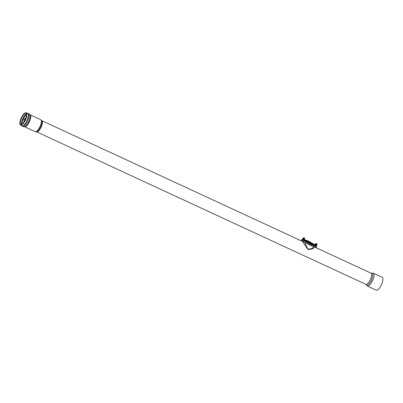 <?xml version="1.0" encoding="UTF-8"?>
<svg xmlns="http://www.w3.org/2000/svg" width="403" height="403" viewBox="0 0 403 403"><rect width="100%" height="100%" fill="white"/><g stroke="black" fill="none" stroke-linecap="round" stroke-linejoin="round"><path stroke-width="0.6" d="M314.587 245.996L316.219 246.319M302.935 239.589L303.56 239.921M302.139 240.989L302.472 241.543L303.056 241.311L302.215 240.762M301.943 241.065L302.915 241.573M302.074 240.823L302.86 241.387M315.282 245.311L315.907 245.639M314.31 246.848L315.081 247.346L315.363 247.054M314.36 246.858L315.262 247.291M314.793 246.943L315.206 247.104M304.416 239.639L307.786 240.843L312.265 243.221M309.141 242.923L308.396 242.596M308.32 242.616L307.912 242.279C308.587 242.248 309.106 242.52 309.474 243.095L309.232 243.059M307.912 242.279L308.255 242.349M308.35 242.389L309.131 242.797M310.149 243.855L309.816 243.694M309.569 243.457L308.834 243.115M309.444 242.903L309.569 243.236L309.338 242.959M309.187 243.034L308.9 242.954M309.252 243.13L309 243.024M316.224 245.754L315.005 245.12M303.877 240.037L302.658 239.397M312.219 243.195L314.839 244.797M316.279 245.765L313.902 245.417L310.678 244.147L302.572 239.306M302.895 239.513L302.059 239.407L302.678 239.981L310.179 244.314L314.053 245.88L316.375 246.349L316.143 245.916M302.618 239.261L301.474 240.057L301.711 240.379C305.615 243.069 309.615 245.18 313.705 246.707L316.32 247.17L316.315 245.77M301.812 240.455L301.887 240.526C305.716 243.155 309.58 245.195 313.484 246.646L313.589 246.671M304.084 240.052L302.593 239.286M304.27 239.065L304.547 239.337M302.945 238.445L303.917 239.12L302.779 238.536L302.467 239.135L303.121 239.584L304.245 239.961L304.562 239.362L303.917 239.12L304.482 239.306M304.325 239.397L304.245 239.961M304.618 239.004L304.255 239.251L302.94 238.475L303.081 238.203L304.618 239.004A0.866 0.866 0 0 0 304.124 237.785A0.866 0.866 0 0 0 303.081 238.203M303.121 239.584L303.434 238.984M316.426 245.77L314.934 245.004M316.617 244.782L316.894 245.054M315.292 244.163L316.264 244.838L315.126 244.253L314.808 244.853L315.468 245.301L316.592 245.679L316.904 245.079L316.264 244.838L316.829 245.024M316.672 245.115L316.592 245.679M316.965 244.722L316.602 244.969L315.287 244.193L315.428 243.921L316.965 244.722A0.866 0.866 0 0 0 316.471 243.503A0.866 0.866 0 0 0 315.428 243.921M315.468 245.301L315.781 244.702M313.761 246.722C312.597 248.419 310.632 249.195 307.877 249.039L304.542 242.198M367.44 286.08L376.342 290.205A7.063 2.322 -65.1 0 0 380.971 285.682A7.063 2.322 -65.1 0 0 382.281 277.38L373.38 273.259A7.063 2.322 -65.1 0 1 372.07 281.561A7.063 2.322 -65.1 0 1 367.44 286.08L366.171 284.619A6.614 2.176 -65.1 0 0 366.398 285.022A6.614 2.176 -65.1 0 0 371.652 279.586A6.614 2.176 -65.1 0 0 371.44 273.239L373.38 273.259M302.824 241.599L302.9 241.679C303.776 243.664 305.489 246.253 308.023 249.452C312.149 249.336 314.209 248.49 314.199 246.913L314.073 246.802M298.245 239.523L302.013 241.261L298.245 239.523A6.166 2.025 -65.1 0 0 298.24 239.513M318.844 249.059L318.849 249.064A6.166 2.025 114.9 0 1 318.849 249.064L315.116 247.336L318.844 249.059M20.175 124.613A6.574 2.161 114.9 0 1 20.15 124.577A6.574 2.161 114.9 0 1 21.233 117.933A6.574 2.161 114.9 0 1 25.601 112.81A6.574 2.161 114.9 0 1 26.497 115.55A6.574 2.161 114.9 0 1 22.82 123.484A6.574 2.161 114.9 0 1 20.175 124.613M22.87 123.434A6.372 2.096 114.9 0 1 20.352 124.472A6.372 2.096 114.9 0 1 20.321 124.441A6.372 2.096 114.9 0 1 21.374 117.998A6.372 2.096 114.9 0 1 25.611 113.031A6.372 2.096 114.9 0 1 26.487 115.621M23.193 118.84L25.157 119.751M308.265 242.722L308.597 242.797M305.756 241.145A4.362 0.594 -152.4 0 1 309.393 242.666A4.362 0.594 -152.4 0 1 312.718 244.787M305.575 241.004A4.483 0.61 -152.4 0 1 309.433 242.591A4.483 0.61 -152.4 0 1 312.94 244.853M305.162 240.606A4.705 0.64 -152.4 0 1 308.905 241.84A4.705 0.64 -152.4 0 1 313.368 244.646A4.705 0.64 -152.4 0 1 313.499 244.964M313.469 244.994L310.607 243.931A5.068 0.69 -152.4 0 1 305.076 240.168A5.068 0.69 -152.4 0 1 312.602 243.654A5.068 0.69 -152.4 0 1 310.622 243.946C304.275 240.712 305.157 240.359 305.142 240.571L305.157 240.646M315.211 247.306L371.052 273.174A6.166 2.025 -65.1 0 1 371.289 273.355L371.289 273.355A6.166 2.025 114.9 0 1 370.11 280.02A6.166 2.025 114.9 0 1 365.869 284.357L366.171 284.619M301.983 241.18L41.847 120.688A6.166 2.025 114.9 0 1 40.703 127.932A6.166 2.025 114.9 0 1 36.663 131.872L365.869 284.357M40.235 127.741A6.337 2.086 114.9 0 1 36.567 131.846L35.217 131.675A6.594 2.166 114.9 0 0 39.534 127.459A6.594 2.166 114.9 0 0 40.758 119.711L41.761 120.628A6.337 2.086 114.9 0 1 40.235 127.741M28.371 122.311A6.75 2.222 114.9 0 1 24.316 126.698L22.538 126.341A7.078 2.327 114.9 0 1 22.538 126.341A7.078 2.327 114.9 0 0 27.177 121.812A7.078 2.327 114.9 0 0 28.492 113.495A7.078 2.327 114.9 0 1 28.492 113.495L29.913 114.613A6.75 2.222 114.9 0 1 28.371 122.311M25.601 112.81L27.797 113.172A7.078 2.327 114.9 0 1 26.482 121.489A7.078 2.327 114.9 0 1 21.848 126.018L22.543 126.341M21.319 124.648A6.856 2.257 114.9 0 1 22.78 118.648A6.856 2.257 114.9 0 1 26.412 113.656M21.984 124.265A6.856 2.257 114.9 0 1 26.553 114.407M23.732 122.295A6.549 2.156 114.9 0 1 26.175 117.016M29.913 114.613L30.16 114.8A6.594 2.166 114.9 0 1 28.935 122.547A6.594 2.166 114.9 0 1 24.618 126.769L24.316 126.698M25.958 112.795A6.735 2.217 114.9 0 1 25.067 120.779A6.735 2.217 114.9 0 1 20.397 124.89A6.735 2.217 114.9 0 1 20.372 124.854L21.848 126.018M20.442 124.562A6.534 2.146 114.9 0 1 21.621 118.109A6.534 2.146 114.9 0 1 25.777 113.042M310.179 243.729L310.124 243.664C309.328 243.09 308.819 242.893 308.602 243.085M309.212 243.064L309.942 243.513M308.995 242.843L308.25 242.687M371.052 273.174L371.445 273.234M303.655 241.201L302.724 241.523M27.797 113.172L28.492 113.495M20.15 124.577L20.372 124.854M24.618 126.769L35.217 131.675M30.16 114.8L40.758 119.711"/></g></svg>
